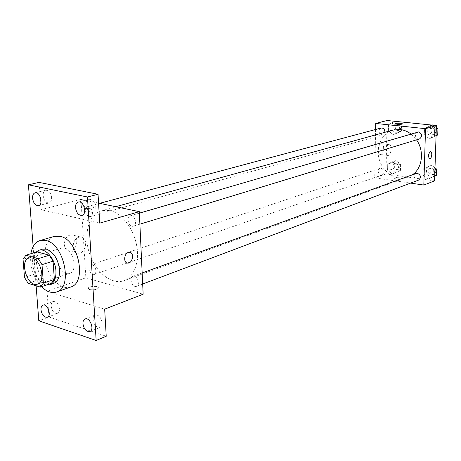 <?xml version="1.0" encoding="UTF-8"?>
<svg xmlns="http://www.w3.org/2000/svg" width="461" height="461" viewBox="0 0 461 461"><rect width="100%" height="100%" fill="white"/><g stroke="black" fill="none" stroke-linecap="round" stroke-linejoin="round"><path stroke-width="0.35" stroke-dasharray="2.31 1.73" d="M64.58 248.081C73.766 249.833 78.013 271.316 69.617 273.356C59.757 277.268 51.24 250.64 61.538 248.104L64.58 248.081M37.018 251.873L34.102 255.89L35.468 273.846L39.11 279.689L51.327 283.371M35.797 252.236C27.867 259.647 35.872 283.988 46.561 284.984M53.505 283.509C40.372 288.765 28.778 252.53 42.527 249.188M35.468 273.846L24.491 277.401M34.102 255.89L23.05 259.249M39.11 279.689L28.15 283.319M41.496 286.702C33.204 277.263 29.66 266.268 30.87 253.723M70.619 287.059C62.195 290.084 50.981 280.374 46.705 266.769C42.291 253.198 45.783 238.786 54.398 236.36M33.14 246.589L36.125 285.774M95.283 206.891C94.436 201.768 92.304 199.238 88.875 199.296C86.939 199.993 86.005 201.866 86.074 204.92C86.927 210.049 89.071 212.567 92.517 212.475C94.419 211.778 95.341 209.916 95.283 206.891M51.615 197.533C50.802 192.704 48.849 190.284 45.754 190.272C43.928 190.9 43.063 192.721 43.161 195.723C43.985 200.552 45.944 202.967 49.056 202.955C50.854 202.321 51.707 200.512 51.615 197.533M99.72 223.13L41.064 209.697L39.064 182.389M98.562 203.105L80.98 199.411L85.861 277.833L47.045 291.266L48.935 317.001L38.799 320.793M80.98 199.411L41.064 209.697M70.181 235.07C63.019 236.741 62.344 251.055 69.409 250.928C77.402 251.666 79.989 234.839 71.881 234.856L70.181 235.07M48.935 317.001L106.232 336.253M59.434 308.853C58.478 303.799 56.392 301.35 53.182 301.517C51.736 302.162 51.062 303.713 51.171 306.173C52.133 311.233 54.225 313.67 57.446 313.48C58.87 312.835 59.532 311.29 59.434 308.853M102.06 322.683C101.045 317.295 98.763 314.742 95.214 315.019C93.71 315.722 93.001 317.306 93.082 319.767C94.102 325.161 96.395 327.702 99.962 327.396C101.432 326.688 102.135 325.114 102.06 322.683M47.045 291.266L104.67 309.158M109.609 210.452C121.266 212.855 133.137 227.705 136.485 244.543C139.919 261.381 134.266 277.021 123.946 280.674C111.499 285.284 95.283 271.973 89.365 253.118C83.239 234.332 88.719 214.083 101.529 210.614L109.609 210.452M85.861 277.833L143.152 294.199M92.165 264.804C95.755 265.53 97.375 273.65 94.107 274.497C90.252 276.081 86.835 265.911 90.857 264.821L92.165 264.804M131.512 215.777C135.557 216.382 137.136 225.308 133.35 226.161C128.965 227.757 125.686 216.877 130.233 215.811L131.512 215.777M134.462 276.277C138.288 277.061 139.994 285.307 136.548 286.31C132.411 288.131 128.607 277.62 132.924 276.318L134.462 276.277M89.255 216.572L90.379 216.555C94.551 215.662 91.612 205.214 87.573 206.568C83.994 207.254 85.469 215.973 89.255 216.572M89.376 289.52C93.387 290.165 96.447 289.692 98.556 288.096C100.285 285.826 89.446 285.808 88.178 288.079L89.376 289.52C93.387 290.165 96.447 289.687 98.556 288.09C100.285 285.82 89.446 285.808 88.178 288.079L89.376 289.514M92.552 206.061L93.785 207.15C92.488 208.879 81.326 208.896 83.176 207.168C85.36 205.958 88.489 205.589 92.552 206.061L93.785 207.156C92.488 208.885 81.326 208.902 83.176 207.173C85.36 205.958 88.489 205.589 92.552 206.067M78.929 237.236C71.772 238.936 71.069 253.371 78.128 253.227C86.109 253.948 88.725 236.977 80.623 237.012L78.929 237.236M128.365 252.449L129.449 252.282M410.912 133.949L416.508 139.844M412.526 174.731L408.066 177.087C396.967 181.208 383.512 173.1 379.518 160.301C375.34 147.56 381.593 133.143 393.02 130.06M381.034 128.043C378.055 130.555 378.325 132.837 381.852 134.877L382.849 134.796L384.9 132.301M418.617 180.084C414.94 181.651 412.301 174.638 416.11 173.428M419.573 138.911C415.713 140.265 413.569 132.999 417.539 132.019M381.218 168.277C384.618 170.207 384.975 172.426 382.29 174.926C378.769 176.315 376.418 169.423 380.054 168.38L381.218 168.277M375.582 129.501L374.747 177.865L410.572 183.115M387.586 170.259L392.236 173.981L397.054 171.578L397.198 165.424L392.507 161.707L387.713 164.145L387.586 170.259L392.236 173.981L397.054 171.578L397.198 165.424L392.507 161.707L387.713 164.145L387.586 170.259L391.02 169.089L395.647 172.783L400.453 170.397L400.603 164.272L395.93 160.578L391.153 163.01L391.02 169.089M424.322 134.871L429.254 138.634L434.423 135.983L434.637 129.529L429.658 125.772L424.518 128.463L424.322 134.871L429.254 138.634L434.423 135.983L434.637 129.529L429.658 125.772L424.518 128.463L424.322 134.871L427.67 133.869L432.579 137.603L436.066 135.816M387.09 120.511L386.007 173.97L434.556 180.879M423.1 175.209L427.975 179.041L433.081 176.603L433.294 170.288L428.373 166.456L423.29 168.939L423.1 175.209L427.975 179.041L433.081 176.603L433.294 170.288L428.373 166.456L423.29 168.939L423.1 175.209L426.419 173.981L431.271 177.785L434.717 176.142M388.398 130.936L393.1 134.583L397.976 131.984L398.12 125.697L393.377 122.05L388.531 124.689L388.398 130.936L393.1 134.583L397.976 131.984L398.12 125.697L393.377 122.05L388.531 124.689L388.398 130.936L391.867 129.985L396.546 133.609L401.404 131.016L401.56 124.764L397.37 121.554M386.007 173.97L374.747 177.865M381.028 143.815C377.743 144.5 377.098 154.706 380.348 154.493C383.829 154.833 385.021 143.59 381.483 143.757L381.028 143.815M395.976 179.024C398.644 179.283 400.378 179.127 401.174 178.551C401.825 177.594 394.587 177.283 394.253 178.246L395.976 179.024C398.644 179.283 400.378 179.127 401.174 178.545C401.825 177.594 394.587 177.283 394.253 178.246L395.976 179.018M402.528 123.825L402.511 123.888C402.188 124.608 394.806 124.389 395.486 123.681M388.577 144.725C385.31 145.417 384.653 155.68 387.88 155.455C391.331 155.789 392.542 144.489 389.026 144.662L388.577 144.725M429.64 158.757C427.929 156.625 428.125 154.285 430.24 151.732L430.597 151.692M396.835 121.145L392 123.773L391.867 129.985M396.765 124.009C400.24 125.968 400.517 128.187 397.595 130.676C393.959 131.858 392.098 124.914 395.826 124.084L396.765 124.009M396.546 133.609L393.1 134.583M401.404 131.016L397.976 131.984M401.56 124.764L398.12 125.697M395.849 121.399L393.377 122.05M392 123.773L388.531 124.689M398.137 123.64C401.606 125.594 401.883 127.812 398.961 130.296C395.331 131.477 393.475 124.545 397.198 123.715L398.137 123.64M395.866 163.384C399.214 165.263 399.56 167.424 396.898 169.879C393.417 171.25 391.118 164.525 394.72 163.494L395.866 163.384M395.647 172.783L392.236 173.981M400.453 170.397L397.054 171.578M400.603 164.272L397.198 165.424M395.93 160.578L392.507 161.707M391.153 163.01L387.713 164.145M397.221 162.935C400.569 164.802 400.909 166.963 398.258 169.412C394.777 170.783 392.484 164.07 396.074 163.038L397.221 162.935M432.994 124.816L427.866 127.495L427.67 133.869M436.348 127.34L433.559 125.242M432.896 127.755C436.515 129.714 436.815 131.99 433.801 134.572C429.992 135.909 427.9 128.821 431.819 127.853L432.896 127.755M432.579 137.603L429.254 138.634M436.077 135.471L434.423 135.983M436.29 129.04L434.637 129.529M432.043 125.087L429.658 125.772M427.866 127.495L424.518 128.463M434.222 127.369C437.829 129.322 438.129 131.592 435.121 134.174C431.312 135.499 429.231 128.435 433.138 127.466L434.222 127.369M434.994 167.844L431.68 165.269L426.609 167.746L426.419 173.981M431.582 168.15C435.057 170.017 435.438 172.224 432.718 174.777C429.087 176.315 426.511 169.481 430.269 168.288L431.582 168.15M431.271 177.785L427.975 179.041M434.723 175.981L433.081 176.603M434.93 169.683L433.294 170.288M431.68 165.269L428.373 166.456M426.609 167.746L423.29 168.939M432.896 167.671C436.365 169.533 436.74 171.74 434.026 174.281C430.401 175.82 427.825 169.003 431.582 167.81L432.896 167.671M37.462 284.132L69.617 273.356M29.095 257.993L61.538 248.104M89.849 331.517L99.962 327.396M85.055 318.995L95.214 315.019M81.995 215.379L92.517 212.475M78.307 202.045L88.875 199.296M38.494 205.623L49.056 202.955M35.145 192.802L45.754 190.272M47.287 317.277L57.446 313.48M42.988 305.182L53.182 301.517M80.623 237.012L71.881 234.856M78.128 253.227L69.409 250.928M115.694 206.701L101.529 210.614M408.066 177.087L123.946 280.674M90.379 216.555L382.849 134.796M87.573 206.568L99.657 203.33M142.161 272.958L132.924 276.318M142.68 284.005L136.548 286.31M139.372 213.149L130.233 215.811M139.89 224.167L133.35 226.161M380.054 168.38L90.857 264.821M382.29 174.926L94.107 274.497M389.026 144.662L381.483 143.757M387.88 155.455L380.348 154.493M397.198 123.715L395.826 124.084M398.961 130.296L397.595 130.676M396.074 163.038L394.72 163.494M398.258 169.412L396.898 169.879M433.138 127.466L431.819 127.853M435.121 134.174L433.801 134.572M431.582 167.81L430.269 168.288M434.026 174.281L432.718 174.777"/><path stroke-width="0.69" d="M32.137 258.01C41.329 259.912 45.823 282.132 37.462 284.132C27.666 288.039 18.855 260.494 29.095 257.993L32.137 258.01M23.05 259.249L24.491 277.401L28.15 283.319L40.372 287.088L43.38 283.135L42.009 264.654L38.234 258.644L25.949 255.204L23.05 259.249M43.38 283.135L54.352 279.441L53.055 261.162L42.009 264.654M38.234 258.644L49.304 255.227L37.018 251.873L25.949 255.204M49.304 255.227L53.055 261.162M54.352 279.441L51.327 283.371L40.372 287.088M46.561 284.984L49.909 284.731C54.202 282.91 56.207 278.317 55.937 270.964C55.378 259.312 45.737 247.747 38.891 250.277L35.797 252.236M38.891 250.277L42.527 249.188L46.515 249.188C53.724 252.155 58.069 259.019 59.55 269.783C59.809 277.113 57.798 281.683 53.505 283.509L49.909 284.731M30.87 253.723C32.097 246.572 35.169 242.169 40.09 240.509L45.887 240.504C64.263 243.881 73.241 287.848 56.559 291.986C51.632 293.484 46.613 291.721 41.496 286.702M40.09 240.509L54.398 236.36L60.201 236.332C78.572 239.57 87.325 282.881 70.619 287.059L56.559 291.986M40.989 309.873C40.873 307.389 41.542 305.827 42.988 305.182C47.437 303.234 51.937 315.883 47.287 317.277C44.072 317.456 41.968 314.984 40.989 309.873M32.575 198.299C32.466 195.268 33.319 193.43 35.145 192.802C40.072 191.28 43.57 204.69 38.494 205.623C35.388 205.629 33.411 203.186 32.575 198.299M75.518 207.715C75.437 204.632 76.365 202.742 78.307 202.045C83.654 200.293 87.504 214.227 81.995 215.379C78.549 215.46 76.388 212.907 75.518 207.715M82.94 323.778C82.847 321.294 83.556 319.698 85.055 318.995C89.832 316.753 94.851 329.84 89.849 331.517C86.282 331.805 83.977 329.229 82.94 323.778M36.125 285.774L38.799 320.793L96.153 340.489L87.469 196.997L28.426 184.815L33.14 246.589M96.153 340.489L106.232 336.253L104.67 309.158L143.152 294.199L139.303 211.657L99.72 223.13L98.055 194.277L87.469 196.997M128.365 252.449L129.449 252.282C134.531 252.179 132.774 263.485 127.772 263.087C123.335 263.248 123.865 253.665 128.365 252.449C123.865 253.665 123.335 263.248 127.766 263.081L127.772 263.087M98.055 194.277L39.064 182.389L28.426 184.815M139.303 211.657L98.562 203.105M129.443 252.282C134.526 252.179 132.774 263.485 127.766 263.081M115.694 206.701L393.02 130.06L400.067 129.495C403.934 129.933 407.553 131.42 410.912 133.949M416.508 139.844C424.523 150.926 422.455 168.081 412.526 174.731M384.9 132.301C384.877 129.357 383.587 127.933 381.034 128.043L99.657 203.33M142.161 272.958L416.11 173.428L417.441 173.296C420.974 175.22 421.366 177.485 418.617 180.084L142.68 284.005M139.372 213.149L418.634 131.921C422.305 133.944 422.622 136.272 419.573 138.911L139.89 224.167M410.572 183.115L423.82 185.057L425.543 128.682L375.686 123.45L375.582 129.501M425.543 128.682L436.411 125.53L434.556 180.879L423.82 185.057M430.24 151.732L430.516 151.692C432.649 151.554 431.824 158.964 429.727 158.763C427.923 156.746 428.096 154.4 430.24 151.732M436.411 125.53L387.09 120.511L375.686 123.45M395.486 123.681L395.486 123.681C396.293 123.248 398.045 123.127 400.742 123.312L402.511 123.882C402.188 124.608 394.806 124.389 395.486 123.681C396.293 123.248 398.045 123.122 400.742 123.312L402.528 123.825M430.597 151.692C432.654 151.773 431.767 158.97 429.727 158.763L429.64 158.757M397.37 121.554L396.835 121.145L395.849 121.399M436.066 135.816L437.731 134.964L437.95 128.544L436.348 127.34M433.559 125.242L432.994 124.816L432.043 125.087M437.731 134.964L436.077 135.471M437.95 128.544L436.29 129.04M434.717 176.142L436.365 175.353L436.579 169.078L434.994 167.844M436.365 175.353L434.723 175.981M436.579 169.078L434.93 169.683"/></g></svg>
